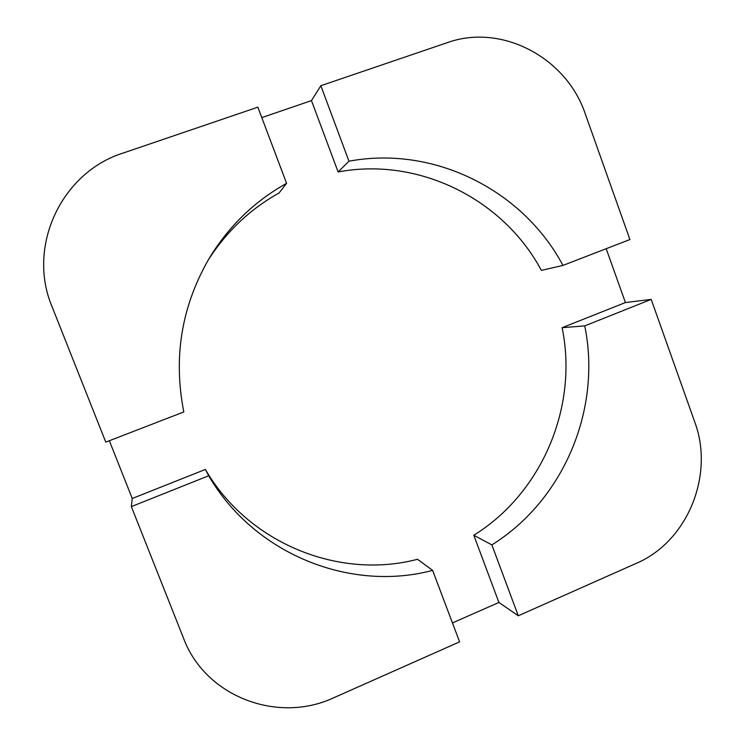 <?xml version="1.0" encoding="UTF-8"?>
<svg xmlns="http://www.w3.org/2000/svg" width="745" height="745" viewBox="0 0 745 745"><rect width="100%" height="100%" fill="white"/><g stroke="black" fill="none" stroke-linecap="round" stroke-linejoin="round"><path stroke-width="1.12" d="M123.055 153.079C61.472 172.365 26.587 246.502 52.057 306.679L105.771 442.111L183.819 411.948C173.036 357.209 181.566 305.888 209.41 257.994C228.911 226.061 254.641 201.169 286.592 183.335L257.854 107.168L123.055 153.079M183.587 638.353C205.424 696.826 278.09 724.112 334.114 697.599L459.591 641.855L432.622 570.381C350.113 592.368 254.082 554.066 208.721 475.757L131.344 506.6L183.587 638.353M491.877 544.893L518.278 615.78L636.174 563.397C687.57 541.662 714.697 474.984 694.694 421.847L651.195 299.397L584.741 325.882C601.811 408.884 564.049 499.876 491.877 544.893L473.801 535.245C542.407 492.706 578.381 406.407 562.121 327.698L584.741 325.882M562.95 265.425L541.364 270.388C503.62 199.483 419.258 156.674 338.118 171.955L348.958 161.199C434.577 145.219 523.307 190.608 562.95 265.425L629.925 239.536L585.309 113.976C566.638 57.747 501.674 22.993 447.214 42.679L320.844 85.712L311.466 100.603L261.802 117.617M348.958 161.199L320.844 85.712M651.195 299.397L625.418 302.554L606.188 248.718M518.278 615.78L498.908 602.463L452.448 622.932M131.344 506.6L132.238 498.498L109.347 440.733M286.592 183.335L279.03 192.992C249.771 209.345 225.996 231.974 207.706 260.89M208.721 475.757L205.359 469.443L132.238 498.498M205.359 469.443C248.234 543.487 339.152 579.945 417.507 559.281L432.622 570.381M498.908 602.463L473.801 535.245M625.418 302.554L562.121 327.698M338.118 171.955L311.466 100.603"/></g></svg>
